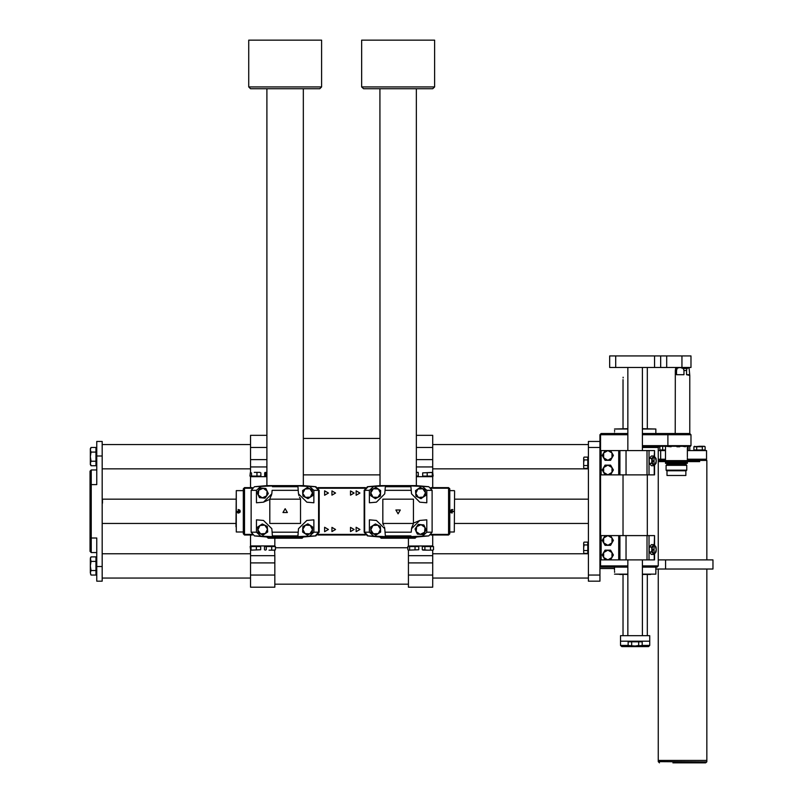 <?xml version="1.0" encoding="UTF-8"?>
<svg xmlns="http://www.w3.org/2000/svg" width="803" height="803" viewBox="0 0 803 803"><rect width="100%" height="100%" fill="white"/><g stroke="black" fill="none" stroke-linecap="round" stroke-linejoin="round"><path stroke-width="1.2" d="M454.608 490.944L454.307 531.937L454.608 490.944M452.179 509.594L452.179 512.976L452.179 509.594L450.363 511.22M243.259 531.937L243.259 490.633L236.273 490.633L236.273 531.937L243.259 531.937L243.259 533.754L243.259 488.816L244.473 487.602L243.259 488.816L244.473 487.602L252.383 487.602M235.972 526.778L236.273 490.633M238.401 512.976L238.401 509.594L238.401 512.976L240.217 511.29L236.574 511.29L240.217 511.29L238.401 509.594M451.698 512.916L451.698 509.654M451.085 512.635L451.085 509.935M238.882 509.654L238.882 512.916M239.485 509.935L239.485 512.635M266.937 466.955L250.546 466.955L250.546 472.445M250.546 466.955L250.546 459.657L266.937 459.657M266.937 447.512L250.546 447.512L250.546 435.367L266.937 435.367M408.456 575.058L432.747 575.058L432.747 587.204L408.456 587.204L408.456 555.626L432.747 555.626L432.747 550.045M408.456 555.626L408.456 550.155L418.805 549.724L408.456 550.155L407.814 549.724L407.814 546.512L418.805 546.512L418.805 549.724M408.456 546.05L432.747 545.91L432.747 534.969M432.747 555.626L432.747 562.913L408.456 562.913M416.345 435.367L432.747 435.367L432.747 472.425L422.699 472.847L432.707 472.415L433.078 476.059L422.699 476.059L422.699 472.847M432.747 487.602L432.747 476.059L432.747 476.671L416.345 476.671M250.546 575.058L274.837 575.058L274.837 587.204L250.546 587.204L250.546 555.626L274.837 555.626L274.586 550.155L275.479 549.724L273.612 550.155L275.098 550.005M250.546 534.969L250.546 546.512L250.546 545.91L274.837 545.91L274.837 546.512L274.837 538.181M250.546 555.626L250.546 550.145L260.654 549.724L250.606 550.155L250.155 546.512L260.654 546.512L260.654 549.724M274.837 555.626L274.837 562.913L250.546 562.913M418.172 472.415L416.345 472.415L418.172 472.415M431.994 550.155L427.678 550.155L431.994 550.155M423.793 550.155L427.678 550.155L422.288 549.724L422.288 546.512L433.5 546.512L433.5 549.724M269.005 550.155L273.612 550.155L269.005 550.155M265.371 550.155L264.478 549.724L264.478 546.512L275.479 546.512L275.479 549.724M266.937 476.059L264.679 476.059L264.679 472.847L266.937 472.545M266.937 472.415L265.03 472.465M254.27 472.415L258.927 472.415L254.27 472.415M260.062 472.415L258.927 472.415L260.062 472.415M588.378 581.131L588.378 575.058L599.921 575.058L599.921 581.131L588.378 581.131M627.856 433.55L601.136 433.55L599.921 434.764L601.136 433.55L599.921 434.764L599.921 447.512L588.378 447.512L588.378 441.439L599.921 441.439L599.921 575.058M102.202 441.439L102.202 456.014L96.731 456.014L96.731 441.439L102.202 441.439M96.731 566.557L102.202 566.557L102.202 581.131L96.731 581.131L96.731 538.01L91.271 538.01L91.271 552.584L96.731 552.584L91.271 552.584L90.046 551.37L90.046 471.2L91.271 469.986L91.271 538.01L90.046 538.01M90.488 464.626L91 465.74L95.999 465.74L95.999 447.512L91 447.512L90.297 448.726L90.297 463.461L91 461.183L90.297 456.626L91 452.069L90.297 449.79L91 447.512L90.488 448.636M90.297 464.515L90.297 463.461L91 465.74L90.297 464.515M90.297 572.79L91 575.068L90.297 572.79L91 570.501L90.297 565.944L90.297 572.79M95.999 561.387L91 561.387L90.297 565.944L90.297 559.109L91 556.83L95.999 556.83L95.999 575.068L91 575.068L90.488 573.934M91 556.83L90.297 558.055L91 561.387M667.012 470.719L667.012 475.456L685.882 475.456L685.882 470.719M666.119 470.106L666.731 470.719L686.163 470.719L686.776 470.106L686.776 465.308L666.119 465.308L666.119 470.106L686.776 470.106M666.119 465.308L666.912 464.515L685.983 464.515L686.776 465.308M676.447 463.301L687.378 463.301L687.378 462.578L665.516 462.578L665.516 463.301L676.447 463.301M666.61 462.578L665.817 462.398L666.52 461.966L687.077 462.398L687.86 461.524L687.077 460.812L665.817 460.812L665.035 461.484L665.817 462.398L686.284 462.578M666.61 460.631L665.817 460.812L666.52 461.243L686.374 461.243L687.077 460.812L686.284 460.631M661.311 446.297L665.516 446.297L665.516 460.631L687.338 460.631L687.338 457.901L687.338 460.631M642.44 565.944L658.229 565.944L658.229 447.512L659.444 446.297L650.029 446.297M687.378 456.987L687.378 446.297L690.419 446.297L644.377 446.297L643.916 447.512L642.44 447.422M642.44 574.145L655.8 574.145L655.8 567.159L657.015 567.159L642.44 567.159M650.631 574.446L642.44 574.446M627.856 574.446L614.496 574.145L627.856 574.145M622.998 635.705L622.998 574.446L619.655 574.446M642.44 428.682L655.8 428.993L642.44 428.993M627.856 428.993L614.496 428.993L627.856 428.682M642.44 433.55L689.807 433.55L667.945 433.55L667.945 434.764L642.44 434.764M654.586 465.138L654.586 474.844L619.966 474.844L619.966 450.553L607.821 450.553L612.027 452.982L612.027 457.84L613.432 455.411L610.621 450.553M619.966 474.844L610.621 474.844L613.432 469.986L612.027 467.557L612.027 472.415L607.821 474.844L603.605 472.415L603.605 467.557L607.821 465.128L612.027 467.557L610.621 465.128L605.01 465.128L602.21 469.986L605.01 474.844L601.136 474.844L601.136 450.553L605.01 450.553L603.605 452.982L607.821 450.553L605.01 450.553M654.214 456.285L654.586 450.553L654.586 456.606M619.966 450.553L626.039 450.553L626.039 474.844M647.007 474.844L647.007 450.553L649.065 450.553L649.065 474.844M687.378 450.553L706.51 450.553L706.51 459.175L687.338 459.175M654.586 553.819L654.586 559.872L619.966 559.872L619.966 535.581L607.821 535.581L612.027 538.01L612.027 542.868L613.432 540.439L610.621 535.581M619.966 559.872L610.621 559.872L613.432 555.014L612.027 552.584L612.027 557.443L607.821 559.872L603.605 557.443L603.605 552.584L607.821 550.155L612.027 552.584L610.621 550.155L605.01 550.155L602.21 555.014L605.01 559.872L601.136 559.872L601.136 535.581L605.01 535.581L603.605 538.01L607.821 535.581L605.01 535.581M647.007 559.872L647.007 535.581L649.065 535.581L649.065 559.872M654.214 544.956L654.586 535.581L654.586 545.287M619.966 535.581L626.039 535.581L626.039 559.872M615.71 355.9L615.71 367.433L609.638 367.433L609.638 355.9L691.022 355.9L691.022 367.433L654.586 367.433L654.586 355.9M620.568 635.705L649.727 635.705L649.727 641.165L620.568 641.165L620.568 635.705M642.159 645.421L649.727 645.421L648.513 646.636L621.783 646.636L620.568 645.421L628.137 645.421M640.403 646.024L638.656 645.482L635.143 646.024L642.159 645.482L640.403 646.024M635.143 646.024L628.137 645.482L635.143 646.024M665.516 460.39L658.229 460.39L658.229 461.605L665.025 461.605L658.229 461.605L665.025 461.605L658.229 461.605L658.229 559.872L712.954 559.872L712.954 568.986L655.8 568.986M699.694 461.605L687.87 461.605L699.694 461.605M706.811 568.986L706.811 760.421L658.229 760.421L658.229 761.635L706.781 761.906L705.596 762.85L672.924 762.85M706.811 761.635L706.811 760.421L658.229 760.421L699.694 760.421L658.229 760.421L658.229 568.986M692.116 762.85L705.596 762.85M699.523 446.297L693.912 446.729L702.334 446.729L703.729 446.297L699.523 446.297M703.729 446.297L705.134 446.729L705.134 449.941L693.912 449.941L693.912 446.729L694.665 446.297M676.788 367.433L675.634 368.436L680.191 367.483L683.273 368.436L683.915 370.474L686.585 370.474L686.856 368.436L689.094 367.774L689.807 375.382L686.585 374.72L686.585 370.474M675.634 368.436L675.363 370.474L676.477 370.474L677.11 368.436M583.671 551.932L583.671 547.726L583.671 551.932M587.776 544.926L584.112 544.926L583.671 547.726L583.671 542.868L584.112 542.115L587.776 542.115L587.776 553.337L584.112 553.337L583.671 552.584L584.112 553.337M583.671 466.904L583.671 462.699L583.671 466.904M587.776 459.888L584.112 459.888L583.671 462.699L583.671 457.84L584.112 457.088L587.776 457.088L587.776 468.31L584.112 468.31L583.671 467.557M363.508 88.742L361.691 86.915L434.574 86.915L432.747 88.742L363.508 88.742L416.345 88.742L416.345 486.267M421.204 88.742L429.715 88.742M361.691 86.915L361.691 40.15L434.574 40.15L434.574 86.915M414.85 538.181L381.124 538.181L414.85 538.181M297.863 485.956L315.238 486.698L302.34 485.614L266.937 485.614L254.481 486.698L272.458 485.956L272.388 486.698L297.933 486.698L297.863 485.956L298.254 490.332L272.076 490.332L271.765 493.855L263.484 502.146L256.438 502.758L256.438 490.332L251.148 490.332L254.481 486.698M303.223 536.886L315.85 535.872L319.172 532.238L319.172 490.332L315.85 486.698L303.223 485.685M302.169 538.181L268.152 538.181L302.169 538.181L303.383 536.966L266.937 536.966L302.34 536.966L315.238 535.872L297.863 536.615L298.254 532.238L297.933 535.872L272.388 535.872L272.458 536.615L254.481 535.872L251.148 532.238L256.438 532.238L256.438 519.812L263.484 520.434L271.765 528.715L272.076 532.238L298.254 532.238L298.555 528.715L306.836 520.434L298.555 528.715M300.483 523.436L269.848 523.436L269.848 499.135L300.483 499.135L300.483 523.436M253.577 88.742L262.079 88.742M266.937 485.614L266.937 88.742L303.383 88.742L303.383 485.624M308.242 88.742L316.743 88.742M321.601 86.915L319.785 88.742L250.546 88.742L248.719 86.915L321.601 86.915L321.601 40.15L248.719 40.15L248.719 86.915M380.07 485.685L367.443 486.698L364.12 490.332L364.12 532.238L367.443 535.872L379.909 536.966L416.345 536.966L428.812 535.872L410.835 536.615L410.895 535.872L385.36 535.872L385.42 536.615L368.055 535.872L380.953 536.966L416.345 536.966L415.131 538.181M380.07 485.614L379.909 88.742M428.812 486.698L416.345 485.614L380.953 485.614L368.055 486.698L385.42 485.956L385.038 490.332L385.36 486.698L410.895 486.698L410.835 485.956L428.812 486.698L432.144 490.332L426.845 490.332L426.845 502.758L419.808 502.146L411.527 493.855L411.216 490.332L385.038 490.332L384.737 493.855L376.446 502.146L384.737 493.855M382.81 499.135L413.445 499.135L413.445 523.436L382.81 523.436L382.81 499.135M251.831 488.204L244.473 488.204L244.473 534.969L243.259 533.804M430.91 487.602L448.536 487.602L448.536 488.204L431.462 488.204M431.462 534.366L448.536 534.366L448.536 534.969L430.91 534.969M601.136 567.159L599.921 565.944L601.136 567.159L627.856 567.159M658.229 447.512L643.916 447.512M642.44 445.695L667.945 445.695L667.945 446.297M691.022 445.695L691.022 434.764L667.945 434.764L667.945 445.695L691.022 445.695L690.419 446.297M705.596 459.175L706.811 460.39L687.338 460.39M683.273 368.436L686.856 368.436M306.836 520.434L313.883 519.812L313.883 532.238L318.63 532.238L315.238 535.872M315.238 486.698L318.63 490.332L313.883 490.332L313.883 502.758L306.836 502.146L298.555 493.855L298.877 495.571M376.446 502.146L369.41 502.758L369.41 490.332L364.662 490.332L368.055 486.698M368.055 535.872L364.662 532.238L369.41 532.238L369.41 519.812L376.446 520.434L384.737 528.715L384.416 527.009M385.42 536.615L385.038 532.238L411.216 532.238L411.527 528.715L419.808 520.434L426.845 519.812L426.845 532.238L432.144 532.238L428.812 535.872M658.229 565.944L657.015 567.159M691.022 434.764L689.807 433.55M658.229 460.39L659.444 459.175M658.229 761.635L659.444 762.85M379.909 485.614L367.443 486.698L364.12 490.332L364.12 532.238L367.443 535.872L379.909 536.966L381.124 538.181M254.481 535.872L266.937 536.966L268.152 538.181M335.574 493.062L331.93 490.964L331.93 495.17L335.574 493.062M335.574 529.508L331.93 527.4L331.93 531.606L335.574 529.508M354.153 493.062L350.509 490.964L350.509 495.17L354.153 493.062M354.153 529.508L350.509 527.4L350.509 531.606L354.153 529.508M359.985 493.062L356.161 490.854L356.161 495.27L359.985 493.062M328.407 493.062L324.583 490.854L324.583 495.27L328.407 493.062M359.985 529.508L356.161 527.3L356.161 531.716L359.985 529.508M328.407 529.508L324.583 527.3L324.583 531.716L328.407 529.508M285.165 508.731L282.957 512.565L287.374 512.565L285.165 508.731M398.127 513.84L400.336 510.015L395.919 510.015L398.127 513.84M454.006 511.29L450.363 511.29L453.966 511.641M654.043 552.584L654.043 546.512L654.043 552.584M654.043 463.913L654.043 457.84L654.043 463.913M448.586 487.602L449.75 488.816L449.75 533.754L448.536 534.969M365.355 534.969L317.938 534.969M252.383 534.969L244.423 534.969M317.938 487.602L365.355 487.602M454.307 531.937L449.75 531.937M450.363 511.29L452.179 512.976M449.75 533.754L448.536 534.366L448.536 488.204L449.75 488.766M251.831 534.366L244.473 534.366L243.259 533.754M240.187 511.641L240.077 510.588M239.685 509.995L238.039 509.503M236.614 511.641L238.039 513.077M239.685 512.575L240.077 511.983M450.674 512.304L451.176 512.806M452.882 509.604L451.828 509.503M250.546 447.512L250.546 459.657M266.937 476.671L250.546 476.671L250.546 487.602M432.747 575.058L432.747 562.913M408.456 546.512L408.456 538.181M274.837 575.058L274.837 562.913M418.243 472.847L418.243 476.059L416.345 476.059M430.488 546.512L430.488 549.724M424.877 546.512L424.877 549.724M408.707 550.155L408.195 550.005M415.091 546.512L415.091 549.724M409.59 546.512L409.59 549.724M256.308 546.512L256.308 549.724M251.058 546.512L251.058 549.724M271.755 546.512L271.755 549.724M266.255 546.512L266.255 549.724M432.335 476.059L432.335 472.847M427.156 476.059L427.156 472.847M265.723 476.059L265.723 472.847M260.855 472.847L260.855 476.059L249.944 476.059L250.335 472.535M257 476.059L257 472.847M251.54 476.059L251.54 472.847M102.202 523.415L235.972 523.436M102.503 499.155L102.503 503.22L102.202 499.155M588.378 447.512L588.378 575.058M102.202 566.557L102.202 456.014M90.046 484.56L96.731 484.56L96.731 456.014M90.046 471.2L91.271 469.986L96.731 469.986M90.046 551.37L91.271 552.584M90.458 448.706L90.297 449.79M95.999 452.069L91 452.069M95.999 461.183L91 461.183M95.999 570.501L91 570.501M614.566 430.418L614.576 431.462M614.566 571.324L614.576 572.368M642.44 446.257L644.377 446.297M623.128 377.239L623.138 377.922M647.007 450.553L626.039 450.553M654.214 450.553L649.065 450.553M665.516 459.175L658.229 459.175M658.229 450.553L665.516 450.553M660.658 449.941L660.648 459.175M654.214 535.581L649.065 535.581M647.007 535.581L626.039 535.581M603.605 542.868L603.605 538.01L602.21 540.439L603.605 542.868L605.01 545.297L607.821 545.297L603.605 542.868M607.821 545.297L612.027 542.868L610.621 545.297L607.821 545.297M605.01 559.872L610.621 559.872M605.01 474.844L610.621 474.844M603.605 457.84L603.605 452.982L602.21 455.411L605.01 460.27L607.821 460.27L603.605 457.84M607.821 460.27L612.027 457.84L610.621 460.27L607.821 460.27M615.71 367.433L654.586 367.433M660.658 355.9L660.658 367.433M621.783 646.636L620.568 645.421L620.568 641.165M649.727 641.165L649.727 645.421M629.07 646.024L628.137 645.482L628.137 641.778L642.159 641.778L642.159 645.482L641.226 646.024M638.656 641.778L638.656 645.482M631.64 641.778L631.64 645.482M651.464 554.461L649.215 552.002L649.215 547.094L651.464 544.645L653.843 544.645L652.919 545.869L655.168 545.869L656.292 549.553L655.168 553.227L652.919 553.227L653.843 554.461L651.464 554.461M651.584 552.002L652.919 553.227L651.785 549.553L651.584 552.002L649.215 552.002M651.785 549.553L652.919 545.869L651.584 547.094L651.785 549.553M652.849 550.155L653.17 549.453L652.849 550.155M653.843 554.461L656.091 552.002L656.292 549.553L656.091 547.094L653.843 544.645M649.215 547.094L651.584 547.094M651.464 465.79L649.215 463.331L649.215 458.423L651.464 455.963L653.843 455.963L652.919 457.198L655.168 457.198L656.292 460.872L655.168 464.556L652.919 464.556L653.843 465.79L651.464 465.79M651.584 463.331L652.919 464.556L651.785 460.872L651.584 463.331L649.215 463.331M651.785 460.872L652.919 457.198L651.584 458.423L651.785 460.872M652.849 461.484L653.17 460.771L652.849 461.484M653.843 465.79L656.091 463.331L656.292 460.872L656.091 458.423L653.843 455.963M649.215 458.423L651.584 458.423M687.378 446.398L688.131 446.729L688.131 449.941L687.378 449.941M678.314 446.297L676.909 446.729L679.719 446.729M682.52 446.297L685.33 446.729M702.334 449.941L702.334 446.729M696.723 449.941L696.723 446.729M665.516 449.941L659.905 449.941L659.905 446.729L660.658 446.297M665.516 446.297L671.127 446.729M662.706 449.941L662.706 446.729M683.915 370.474L683.915 374.72L676.477 374.72L676.477 370.474M675.363 370.474L675.233 433.55M676.477 374.72L683.915 374.72M689.677 374.72L686.585 374.72M584.112 544.926L583.671 543.521M587.776 550.537L584.112 550.537M584.112 459.888L583.671 458.493M587.776 465.499L584.112 465.499M303.223 536.966L315.75 535.872L319.082 532.238L319.082 490.332L315.75 486.698L303.223 485.614M297.933 535.872L297.863 536.615M318.63 490.332L318.63 532.238M298.254 490.332L298.555 493.855M299.499 497.167L300.392 498.593M313.883 490.332L309.848 486.698M309.848 535.872L313.883 532.238M256.438 532.238L260.473 535.872M272.458 536.615L272.076 532.238M271.765 528.715L263.484 520.434M260.473 486.698L256.438 490.332M263.484 502.146L268.814 499.807M269.928 498.593L271.645 494.728M272.388 486.698L272.458 485.956M260.563 533.875L257.843 529.85L259.971 525.483L257.643 527.049L258.044 532.65L263.083 535.099L265.412 533.533L260.563 533.875M267.54 529.167L265.412 533.533L267.73 531.967L267.54 529.167L267.339 526.366L264.819 525.142L267.54 529.167M264.819 525.142L259.971 525.483L262.3 523.907L264.819 525.142M258.727 490.252L263.143 488.224L267.108 491.034L265.934 488.485L260.353 487.963L257.101 492.54L258.275 495.09L258.727 490.252M262.24 497.9L258.275 495.09L259.449 497.639L265.03 498.161L266.656 495.873L262.24 497.9M266.656 495.873L267.108 491.034L268.272 493.584L266.656 495.873M309.868 533.824L305.01 533.593L302.781 529.277L302.651 532.088L307.378 535.109L312.357 532.53L312.487 529.729L309.868 533.824M310.259 525.413L312.487 529.729L312.618 526.929L310.259 525.413L307.89 523.897L305.401 525.192L310.259 525.413M305.401 525.192L302.781 529.277L302.912 526.477L305.401 525.192M312.487 492.831L310.269 497.147L305.411 497.388L307.91 498.673L312.628 495.632L312.347 490.031L309.858 488.746L312.487 492.831M304.999 488.977L309.858 488.746L307.358 487.461L304.999 488.977L302.641 490.503L302.781 493.303L304.999 488.977M302.781 493.303L305.411 497.388L302.922 496.103L302.781 493.303M385.36 486.698L385.42 485.956M364.662 532.238L364.662 490.332M385.038 532.238L384.737 528.715M383.794 525.403L382.901 523.978M369.41 532.238L373.435 535.872M373.435 486.698L369.41 490.332M426.845 490.332L422.82 486.698M410.835 485.956L411.216 490.332M411.527 493.855L419.808 502.146M422.82 535.872L426.845 532.238M419.808 520.434L414.468 522.763M413.364 523.978L411.648 527.842M410.895 535.872L410.835 536.615M422.729 488.696L425.449 492.721L423.322 497.087L425.64 495.521L425.249 489.93L420.21 487.471L417.881 489.037L422.729 488.696M415.753 493.403L417.881 489.037L415.552 490.613L415.954 496.204L418.473 497.438L415.753 493.403M418.473 497.438L423.322 497.087L420.993 498.663L418.473 497.438M424.566 532.319L420.15 534.346L416.185 531.536L417.359 534.085L422.94 534.607L426.192 530.03L425.018 527.481L424.566 532.319M421.053 524.67L425.018 527.481L423.843 524.931L418.263 524.409L416.637 526.698L421.053 524.67M416.637 526.698L416.185 531.536L415.01 528.986L416.637 526.698M373.425 488.746L378.283 488.977L380.512 493.293L380.642 490.492L375.914 487.461L370.936 490.041L370.805 492.841L373.425 488.746M373.034 497.157L370.805 492.841L370.675 495.642L373.034 497.157L375.402 498.673L377.892 497.378L373.034 497.157M377.892 497.378L380.512 493.293L380.381 496.093L377.892 497.378M370.805 529.749L373.024 525.423L377.882 525.182L375.382 523.907L370.665 526.939L370.946 532.55L373.435 533.824L370.805 529.749M378.293 533.593L373.435 533.824L375.934 535.109L378.293 533.593L380.652 532.068L380.512 529.267L378.293 533.593M380.512 529.267L377.882 525.182L380.371 526.467L380.512 529.267M318.49 534.366L364.803 534.366M364.803 488.204L318.49 488.204M416.345 459.657L432.747 459.657M432.747 447.512L416.345 447.512M432.747 466.955L416.345 466.955M627.856 434.764L600.524 434.764L600.524 565.944L627.856 565.944M618.752 474.844L618.752 450.553M654.214 474.844L654.214 465.469M654.214 559.872L654.214 554.14M618.752 559.872L618.752 535.581M666.731 355.9L666.731 367.433M681.918 355.9L681.918 367.433M665.557 559.872L665.557 568.986M454.307 490.633L449.75 490.633M407.814 547.726L275.479 547.726M408.456 584.172L274.837 584.172M303.383 474.844L379.909 474.844M303.383 438.408L379.909 438.408M418.172 476.671L418.172 476.059M423.03 545.91L423.03 546.512M432.747 545.91L432.747 546.512M423.03 550.155L422.408 549.794M432.747 550.155L433.369 549.794M418.172 545.91L418.172 546.512M260.262 545.91L260.262 546.512M265.12 545.91L265.12 546.512M423.03 476.671L423.03 476.059M265.12 476.671L265.12 476.059M260.262 476.671L260.262 476.059M250.546 476.671L250.546 476.059M454.608 523.436L588.378 523.436M102.643 499.135L235.972 499.135M454.608 499.135L588.378 499.135M588.378 553.799L432.747 553.799M250.546 553.799L102.202 553.799M588.378 578.09L432.747 578.09M250.546 578.09L102.202 578.09M588.378 444.601L432.747 444.601M250.546 444.601L102.202 444.601M588.378 468.892L432.747 468.892M250.546 468.892L102.202 468.892M96.731 448.726L95.999 448.726M96.731 464.515L95.999 464.515M96.731 558.055L95.999 558.055M96.731 573.844L95.999 573.844M685.983 464.515L685.983 463.301M666.912 464.515L666.912 463.301M614.496 570.2L614.496 567.159M614.496 432.937L614.496 433.55M655.8 428.993L655.8 433.55M614.496 568.484L599.921 568.484L614.496 568.484M647.298 635.705L647.298 574.446M647.298 428.682L647.298 367.433M622.998 428.682L622.998 379.578M622.998 474.844L622.998 535.581M647.298 474.844L647.298 535.581M627.856 367.433L627.856 450.553M627.856 559.872L627.856 635.705M642.44 367.433L642.44 450.553M642.44 559.872L642.44 635.705M629.07 641.165L629.07 641.778M641.226 641.165L641.226 641.778M706.811 460.39L706.811 559.872M687.378 446.297L688.131 446.729M704.382 450.553L704.382 449.941M694.665 450.553L694.665 449.941M704.382 446.297L705.134 446.729M689.094 367.774L688.251 367.433M689.807 450.553L689.807 446.297M689.807 434.764L689.807 375.382M588.378 542.868L587.776 542.868M588.378 552.584L587.776 552.584M583.671 542.868L584.112 542.115M588.378 457.84L587.776 457.84M588.378 467.557L587.776 467.557M583.671 457.84L584.112 457.088M251.148 532.238L251.148 490.332M432.144 490.332L432.144 532.238"/></g></svg>
